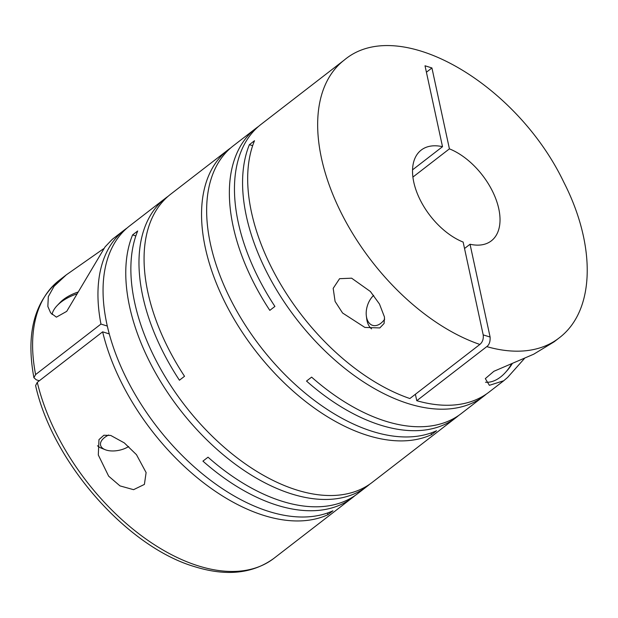 <?xml version="1.0" encoding="UTF-8"?>
<svg xmlns="http://www.w3.org/2000/svg" width="618" height="618" viewBox="0 0 618 618"><rect width="100%" height="100%" fill="white"/><g stroke="black" fill="none" stroke-linecap="round" stroke-linejoin="round"><path stroke-width="0.93" d="M370.383 291.503L351.627 278.185L339.583 278.687L333.179 288.359L335.087 301.414L342.573 313.002L364.883 327.432L379.815 327.934L384.087 323.477L384.504 317.104L379.475 304.025L370.383 291.503M258.556 126.404A175.628 101.236 -127.7 0 0 255.952 128.305A175.628 101.236 -127.7 0 0 269.811 310.375L274.91 306.435A175.628 101.236 -127.7 0 1 261.051 124.365L344.249 60.07A175.628 101.236 52.3 0 0 338.919 208.196A175.628 101.236 52.3 0 0 479.862 344.45L409.865 398.533A175.628 101.236 -127.7 0 1 281.924 286.389A175.628 101.236 -127.7 0 1 254.5 140.719L249.402 144.658A175.628 101.236 -127.7 0 0 278.015 292.291A175.628 101.236 -127.7 0 0 408.235 403.608A175.628 101.236 -127.7 0 0 483.94 396.045L461.229 413.596A175.628 101.236 -127.7 0 1 385.524 421.159A175.628 101.236 -127.7 0 1 311.619 377.134L306.52 381.074A175.628 101.236 -127.7 0 0 380.425 425.099A175.628 101.236 -127.7 0 0 456.13 417.536L372.237 482.364A175.628 101.236 -127.7 0 1 296.524 489.935A175.628 101.236 -127.7 0 1 166.312 378.618A175.628 101.236 -127.7 0 1 137.69 230.977L132.592 234.917A175.628 101.236 -127.7 0 0 161.213 382.557A175.628 101.236 -127.7 0 0 291.426 493.875A175.628 101.236 -127.7 0 0 367.138 486.304L357.637 493.651A175.628 101.236 -127.7 0 1 281.924 501.213A175.628 101.236 -127.7 0 1 208.027 457.189L202.928 461.128A175.628 101.236 -127.7 0 0 276.825 505.153A175.628 101.236 -127.7 0 0 352.538 497.59L273.967 558.301C252.847 573.705 226.466 576.517 194.817 566.721C126.914 546.961 52.422 461.878 35.605 385.562L37.289 382.341A175.628 101.236 52.3 0 0 198.262 565.864A175.628 101.236 52.3 0 0 273.967 558.301M230.746 147.895A175.628 101.236 -127.7 0 0 228.142 149.795A175.628 101.236 -127.7 0 0 223.778 299.939A175.628 101.236 -127.7 0 0 367.216 435.311A175.628 101.236 -127.7 0 0 431.457 434.67L436.555 430.731A175.628 101.236 -127.7 0 1 372.314 431.372A175.628 101.236 -127.7 0 1 228.876 295.999A175.628 101.236 -127.7 0 1 233.241 145.856L255.952 128.305M503.74 380.75L489.039 392.106A175.628 101.236 -127.7 0 1 416.771 400.703L486.768 346.621A175.628 101.236 52.3 0 0 559.035 338.015L554.068 341.854L533.697 354.207L493.89 371.294L485.315 378.61L489.379 385.323L503.732 380.75L507.61 377.428L524.435 358.517M486.436 394.006A175.628 101.236 -127.7 0 1 483.94 396.045M168.166 196.254A175.628 101.236 -127.7 0 0 165.562 198.154A175.628 101.236 -127.7 0 0 179.429 380.224L184.527 376.285A175.628 101.236 -127.7 0 1 170.661 194.207L228.142 149.795M37.289 382.341L102.642 331.835A175.628 101.236 -127.7 0 0 263.616 515.366A175.628 101.236 -127.7 0 0 327.864 514.724L332.963 510.785A175.628 101.236 -127.7 0 1 268.714 511.426A175.628 101.236 -127.7 0 1 125.284 376.053A175.628 101.236 -127.7 0 1 129.641 225.91L165.562 198.154M458.626 415.497A175.628 101.236 -127.7 0 1 456.13 417.536M369.634 484.265A175.628 101.236 -127.7 0 1 367.138 486.304M103.646 248.683L66.342 274.825L54.075 286.288L48.304 296.648L47.856 306.474L50.653 312.886L56.4 317.15L66.713 311.364L105.068 246.891L112.291 239.321L124.542 229.85A175.628 101.236 -127.7 0 1 127.146 227.949M66.342 274.825L59.189 280.356A175.628 101.236 52.3 0 0 35.605 374.562L100.958 324.064A175.628 101.236 -127.7 0 1 124.542 229.85M355.033 495.551A175.628 101.236 -127.7 0 1 352.538 497.59M108.652 476.161L119.985 485.895L133.573 489.672L144.396 484.419L146.111 472.569L136.462 454.67L124.28 442.882L110.761 435.458L103.901 435.226L98.973 439.614L98.301 454.972L108.652 476.161M76.848 293.898A37.992 19.791 167.8 0 0 57.196 305.539A37.992 19.791 167.8 0 0 52.028 314.523M108.706 435.01A17.204 8.961 167.8 0 0 105.214 449.711A17.204 8.961 167.8 0 0 106.257 450.082A17.204 8.961 167.8 0 0 128.652 446.528M384.697 319.143A17.204 10.83 107.4 0 1 366.613 317.528A17.204 10.83 107.4 0 1 366.343 315.914A17.204 10.83 107.4 0 1 372.384 296.679A17.204 10.83 107.4 0 1 373.658 295.396M371.557 328.861A21.506 13.542 107.4 0 1 367.022 320.672A21.506 13.542 107.4 0 1 366.683 318.664L366.343 315.914M511.588 363.847A37.992 23.924 107.4 0 1 505.501 372.384A37.992 23.924 107.4 0 1 485.509 382.225M479.862 344.45C482.558 342.133 483.67 338.942 483.199 334.886L463.137 242.071A57.35 33.055 52.3 0 1 418.834 197.096A57.35 33.055 52.3 0 1 421.206 150.081A57.35 33.055 52.3 0 1 442.511 146.69L425.022 65.786L431.928 67.949L449.417 148.853L412.909 177.072M426.412 72.213L431.928 67.949M35.605 374.562L33.905 377.706L36.284 379.815L39.32 380.773M252.646 145.678L249.402 144.658M415.381 394.269L416.771 400.703M464.527 248.506L470.043 244.241A57.35 33.055 52.3 0 0 491.341 240.842A57.35 33.055 52.3 0 0 493.72 193.836A57.35 33.055 52.3 0 0 449.417 148.853M412.546 169.842L442.511 146.69M512.268 363.577A33.696 21.213 107.4 0 1 507.347 370.329L505.501 372.384M97.497 445.748A21.506 11.201 167.8 0 0 101.398 448.174L105.214 449.711M77.744 292.152A33.696 17.551 167.8 0 0 60.039 302.565L57.196 305.539M102.642 331.835L109.27 333.921M107.308 326.057L100.958 324.064M470.043 244.241L490.105 337.049C490.344 341.638 489.232 344.829 486.768 346.621M327.864 514.724L327.494 513.002M431.457 434.67L431.086 432.948M135.844 235.937L132.592 234.917M490.105 337.049L483.199 334.886M372.384 296.679L373.604 295.327M33.905 377.706C25.801 333.929 34.229 301.476 59.189 280.356M559.035 338.015C595.628 310.514 595.937 244.937 563.809 182.233C516.748 83.662 398.757 14.044 344.249 60.07"/></g></svg>
